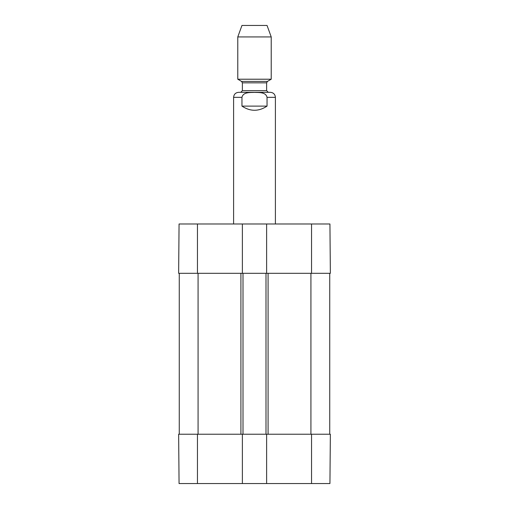 <?xml version="1.0" encoding="UTF-8"?>
<svg xmlns="http://www.w3.org/2000/svg" width="509" height="509" viewBox="0 0 509 509"><rect width="100%" height="100%" fill="white"/><g stroke="black" fill="none" stroke-linecap="round" stroke-linejoin="round"><path stroke-width="0.76" d="M179.066 483.55L242.379 483.55L242.379 434.228L178.64 434.228L179.066 483.55M311.553 483.55L329.934 483.55L330.36 434.228L266.621 434.228L266.621 483.55L311.553 483.55L311.553 434.228M266.621 483.55L242.379 483.55M242.379 223.985L179.066 223.985L178.64 273.308L242.379 273.308L242.379 223.985L266.621 223.985L266.621 273.308L330.36 273.308L329.934 223.985L266.621 223.985M266.621 273.308L242.379 273.308M179.263 434.228L179.263 273.308M242.379 434.228L243.003 434.228L243.003 273.308M243.003 434.228L265.997 434.228L265.997 273.308M265.997 434.228L266.621 434.228M329.737 434.228L329.737 273.308M267.04 106.12C258.68 111.643 250.32 111.643 241.96 106.12L241.96 97.34C243.124 91.951 250.18 92.574 254.5 92.396C258.82 92.574 265.876 91.951 267.04 97.34L267.04 106.12L241.96 106.12M254.5 92.326L270.381 92.326L238.619 92.326L268.294 92.326L266.621 90.653L242.379 90.653L240.706 92.326M271.221 36.934L267.04 25.45L241.96 25.45L237.779 36.934L237.779 79.219L271.221 79.219L271.221 36.934L237.779 36.934M197.447 434.228L197.447 483.55M311.553 273.308L311.553 223.985M197.447 273.308L197.447 223.985M198.071 434.228L198.071 273.308M240.916 434.228L240.916 273.308M268.084 434.228L268.084 273.308M310.929 434.228L310.929 273.308M241.96 97.34L233.599 97.34L233.599 223.985M275.401 223.985L275.401 97.34L267.04 97.34M241.546 81.395L242.379 82.84L266.621 82.84L267.454 81.395L241.546 81.395L237.779 79.219M275.401 97.34C275.102 94.292 273.428 92.625 270.381 92.326M233.599 97.34C233.898 94.292 235.572 92.625 238.619 92.326M267.454 81.395L271.221 79.219M242.379 82.84L242.379 90.653M266.621 82.84L266.621 90.653"/></g></svg>
